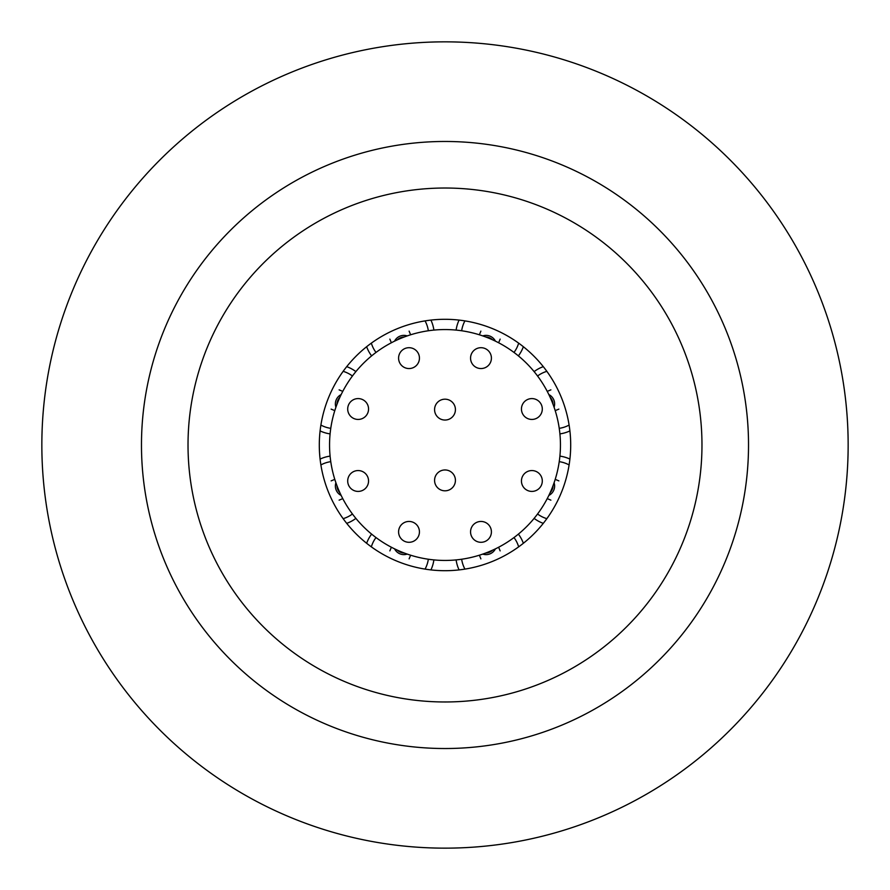 <?xml version="1.0" encoding="UTF-8"?>
<svg xmlns="http://www.w3.org/2000/svg" width="890" height="890" viewBox="0 0 890 890"><rect width="100%" height="100%" fill="white"/><g stroke="black" fill="none" stroke-linecap="round" stroke-linejoin="round"><path stroke-width="1.33" d="M567.631 472.59A125.69 125.69 0 0 1 417.41 567.631A125.69 125.69 0 0 1 322.369 417.41A125.69 125.69 0 0 1 472.59 322.369A125.69 125.69 0 0 1 567.631 472.59M320.1 459.084A34.821 34.821 0 0 1 330.09 456.114A34.821 34.821 0 0 0 320.1 459.084M430.916 320.1A34.821 34.821 0 0 1 433.886 330.09A34.821 34.821 0 0 0 430.916 320.1M569.9 430.916A34.821 34.821 0 0 1 559.91 433.886A34.821 34.821 0 0 0 569.9 430.916M459.084 569.9A34.821 34.821 0 0 1 456.114 559.91A34.821 34.821 0 0 0 459.084 569.9M543.278 523.353A34.821 34.821 0 0 1 534.122 518.392A34.821 34.821 0 0 0 543.278 523.353M523.353 346.722A34.821 34.821 0 0 1 518.392 355.878A34.821 34.821 0 0 0 523.353 346.722M346.722 366.647A34.821 34.821 0 0 1 355.878 371.608A34.821 34.821 0 0 0 346.722 366.647M366.647 543.278A34.821 34.821 0 0 1 371.608 534.122A34.821 34.821 0 0 0 366.647 543.278M550.51 398.142A115.455 115.455 0 0 1 491.859 550.51A115.455 115.455 0 0 1 339.491 491.859A115.455 115.455 0 0 1 398.142 339.491A115.455 115.455 0 0 1 550.51 398.142M484.972 541.509A10.424 10.424 0 0 0 490.624 527.892A10.424 10.424 0 0 0 476.995 522.241A10.424 10.424 0 0 0 471.355 535.869A10.424 10.424 0 0 0 484.972 541.509M541.509 484.972A10.424 10.424 0 0 0 535.869 471.355A10.424 10.424 0 0 0 522.241 476.995A10.424 10.424 0 0 0 527.892 490.624A10.424 10.424 0 0 0 541.509 484.972M541.509 405.028A10.424 10.424 0 0 0 527.892 399.376A10.424 10.424 0 0 0 522.241 413.005A10.424 10.424 0 0 0 535.869 418.645A10.424 10.424 0 0 0 541.509 405.028M484.972 348.491A10.424 10.424 0 0 0 471.355 354.131A10.424 10.424 0 0 0 476.995 367.759A10.424 10.424 0 0 0 490.624 362.108A10.424 10.424 0 0 0 484.972 348.491M405.028 348.491A10.424 10.424 0 0 0 399.376 362.108A10.424 10.424 0 0 0 413.005 367.759A10.424 10.424 0 0 0 418.645 354.131A10.424 10.424 0 0 0 405.028 348.491M348.491 405.028A10.424 10.424 0 0 0 354.131 418.645A10.424 10.424 0 0 0 367.759 413.005A10.424 10.424 0 0 0 362.108 399.376A10.424 10.424 0 0 0 348.491 405.028M348.491 484.972A10.424 10.424 0 0 0 362.108 490.624A10.424 10.424 0 0 0 367.759 476.995A10.424 10.424 0 0 0 354.131 471.355A10.424 10.424 0 0 0 348.491 484.972M405.028 541.509A10.424 10.424 0 0 0 418.645 535.869A10.424 10.424 0 0 0 413.005 522.241A10.424 10.424 0 0 0 399.376 527.892A10.424 10.424 0 0 0 405.028 541.509M445 490.813A10.424 10.424 0 0 0 455.424 480.378A10.424 10.424 0 0 0 445 469.953A10.424 10.424 0 0 0 434.576 480.378A10.424 10.424 0 0 0 445 490.813M445 399.187A10.424 10.424 0 0 0 434.576 409.623A10.424 10.424 0 0 0 445 420.047A10.424 10.424 0 0 0 455.424 409.623A10.424 10.424 0 0 0 445 399.187M840.16 365.123A403.148 403.148 0 0 1 524.878 840.16A403.148 403.148 0 0 1 49.84 524.878A403.148 403.148 0 0 1 365.123 49.84A403.148 403.148 0 0 1 840.16 365.123M147.495 505.142A303.523 303.523 0 0 1 384.858 147.495A303.523 303.523 0 0 1 742.505 384.858A303.523 303.523 0 0 1 505.142 742.505A303.523 303.523 0 0 1 147.495 505.142M696.881 394.081A256.976 256.976 0 0 1 495.919 696.881A256.976 256.976 0 0 1 193.119 495.919A256.976 256.976 0 0 1 394.081 193.119A256.976 256.976 0 0 1 696.881 394.081M433.886 559.91A34.821 34.821 0 0 1 430.916 569.9M330.09 433.886A34.821 34.821 0 0 1 320.1 430.916M456.114 330.09A34.821 34.821 0 0 1 459.084 320.1M559.91 456.114A34.821 34.821 0 0 1 569.9 459.084M518.392 534.122A34.821 34.821 0 0 1 523.353 543.278M534.122 371.608A34.821 34.821 0 0 1 543.278 366.647M371.608 355.878A34.821 34.821 0 0 1 366.647 346.722M355.878 518.392A34.821 34.821 0 0 1 346.722 523.353M335.908 482.769A10.424 10.335 67.5 0 0 341.148 495.43M407.231 335.908A10.424 10.335 157.5 0 0 394.57 341.148M554.092 407.231A10.424 10.335 -112.5 0 0 548.852 394.57M482.769 554.092A10.424 10.335 -22.5 0 0 495.43 548.852M548.852 495.43A10.424 10.335 -67.5 0 0 554.092 482.769M495.43 341.148A10.424 10.335 -157.5 0 0 482.769 335.908M341.148 394.57A10.424 10.335 112.5 0 0 335.908 407.231M394.57 548.852A10.424 10.335 22.5 0 0 407.231 554.092M336.954 485.673A10.424 10.335 67.5 0 0 339.835 492.637M404.327 336.954A10.424 10.335 157.5 0 0 397.363 339.835M553.046 404.327A10.424 10.335 -112.5 0 0 550.165 397.363M485.673 553.046A10.424 10.335 -22.5 0 0 492.637 550.165M550.165 492.637A10.424 10.335 -67.5 0 0 553.046 485.673M492.637 339.835A10.424 10.335 -157.5 0 0 485.673 336.954M339.835 397.363A10.424 10.335 112.5 0 0 336.954 404.327M397.363 550.165A10.424 10.335 22.5 0 0 404.327 553.046M330.757 461.665A29.237 29.237 0 0 0 320.901 464.936M428.335 330.757A29.237 29.237 0 0 0 425.064 320.901M559.243 428.335A29.237 29.237 0 0 0 569.099 425.064M461.665 559.243A29.237 29.237 0 0 0 464.936 569.099M537.571 513.997A29.237 29.237 0 0 0 546.849 518.659M513.997 352.429A29.237 29.237 0 0 0 518.659 343.151M352.429 376.003A29.237 29.237 0 0 0 343.151 371.341M376.003 537.571A29.237 29.237 0 0 0 371.341 546.849M425.064 569.099A29.237 29.237 0 0 0 428.335 559.243M320.901 425.064A29.237 29.237 0 0 0 330.757 428.335M464.936 320.901A29.237 29.237 0 0 0 461.665 330.757M569.099 464.936A29.237 29.237 0 0 0 559.243 461.665M518.659 546.849A29.237 29.237 0 0 0 513.997 537.571M546.849 371.341A29.237 29.237 0 0 0 537.571 376.003M371.341 343.151A29.237 29.237 0 0 0 376.003 352.429M343.151 518.659A29.237 29.237 0 0 0 352.429 513.997M331.136 480.878L334.785 479.365M409.122 331.136L410.635 334.785M558.864 409.122L555.215 410.635M480.878 558.864L479.365 555.215M550.888 500.147L547.239 498.634M500.147 339.112L498.634 342.761M339.112 389.853L342.761 391.366M389.853 550.888L391.366 547.239M409.122 558.864L410.635 555.215M331.136 409.122L334.785 410.635M480.878 331.136L479.365 334.785M558.864 480.878L555.215 479.365M500.147 550.888L498.634 547.239M550.888 389.853L547.239 391.366M389.853 339.112L391.366 342.761M339.112 500.147L342.761 498.634"/></g></svg>
